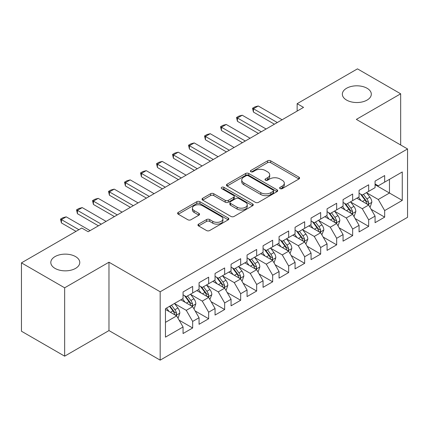 <?xml version="1.0" encoding="UTF-8"?>
<svg xmlns="http://www.w3.org/2000/svg" width="429" height="429" viewBox="0 0 429 429"><rect width="100%" height="100%" fill="white"/><g stroke="black" fill="none" stroke-linecap="round" stroke-linejoin="round"><path stroke-width="0.64" d="M280.067 188.615A1.555 0.896 0 0 0 282.266 188.615L298.954 178.979A2.22 1.282 0 0 0 299.603 178.073A2.22 1.282 0 0 0 298.954 177.166L270.683 160.843A2.22 1.282 0 0 0 267.54 160.843L250.858 170.479A1.555 0.896 0 0 0 250.402 171.112A1.555 0.896 0 0 0 250.858 171.75A1.555 0.896 0 0 0 253.056 171.75L255.212 170.501A7.105 4.102 0 0 1 265.267 170.501L267.621 171.863A7.105 4.102 0 0 1 269.702 174.764A7.105 4.102 0 0 1 267.621 177.665L265.46 178.909A1.555 0.896 0 0 0 265.004 179.547A1.555 0.896 0 0 0 265.46 180.18A1.555 0.896 0 0 0 267.658 180.18L269.82 178.936A7.105 4.102 0 0 1 279.874 178.936L282.228 180.293A7.105 4.102 0 0 1 284.309 183.194A7.105 4.102 0 0 1 282.228 186.095L280.067 187.344A1.555 0.896 0 0 0 279.611 187.977A1.555 0.896 0 0 0 280.067 188.615L280.067 187.344M75.531 256.58A14.484 8.36 0 0 0 59.749 254.767A14.484 8.36 0 0 0 50.81 262.489A14.484 8.36 0 0 0 55.051 268.404A14.484 8.36 0 0 0 70.833 270.216A14.484 8.36 0 0 0 79.773 262.489A14.484 8.36 0 0 0 75.531 256.58M367.068 88.261A14.484 8.36 0 0 0 351.287 86.449A14.484 8.36 0 0 0 342.347 94.176A14.484 8.36 0 0 0 346.589 100.086A14.484 8.36 0 0 0 362.371 101.898A14.484 8.36 0 0 0 371.31 94.176A14.484 8.36 0 0 0 367.068 88.261M198.595 224.136A2.22 1.282 0 0 0 197.946 225.043A2.22 1.282 0 0 0 198.595 225.949L206.526 230.529A2.22 1.282 0 0 0 209.668 230.529L228.201 219.83A2.22 1.282 0 0 0 228.85 218.924A2.22 1.282 0 0 0 228.201 218.018L199.93 201.694A2.22 1.282 0 0 0 196.788 201.694L178.255 212.393A2.22 1.282 0 0 0 177.606 213.299A2.22 1.282 0 0 0 178.255 214.205L187.838 219.739A2.22 1.282 0 0 0 190.975 219.739L198.906 215.16A2.22 1.282 0 0 0 199.56 214.253A2.22 1.282 0 0 0 198.906 213.347L194.155 210.601A5.942 3.432 0 0 1 192.417 208.178A5.942 3.432 0 0 1 196.085 205.008A5.942 3.432 0 0 1 202.558 205.754L221.171 216.495A5.942 3.432 0 0 1 222.914 218.924A5.942 3.432 0 0 1 219.246 222.093A5.942 3.432 0 0 1 212.768 221.348L209.668 219.557A2.22 1.282 0 0 0 206.526 219.557L198.595 224.136L198.595 225.949M64.65 287.805L64.65 356.167L108.977 330.577L108.977 262.216L64.65 287.805L21.45 262.859L81.773 228.035L88.176 231.73L303.544 107.384L297.147 103.689L297.147 111.079M108.977 262.216L160.178 291.774L407.55 148.954L407.55 217.321L160.178 360.14L160.178 291.774M400.67 144.986L400.67 93.806L356.349 119.396L407.55 148.954M400.67 93.806L357.47 68.86L297.147 103.689M255.373 202.327A2.22 1.282 0 0 0 258.51 202.327L277.043 191.629A2.22 1.282 0 0 0 277.697 190.723A2.22 1.282 0 0 0 277.043 189.816L248.772 173.493A2.22 1.282 0 0 0 245.635 173.493L227.102 184.191A2.22 1.282 0 0 0 226.448 185.097A2.22 1.282 0 0 0 227.102 186.009L255.373 202.327M222.302 188.948A1.555 0.896 0 0 1 223.879 189.168L223.879 187.323L252.622 203.914A2.22 1.282 0 0 1 253.271 204.821A2.22 1.282 0 0 1 252.622 205.727L234.089 216.431A2.22 1.282 0 0 1 230.947 216.431L202.676 200.107L202.676 198.295A2.22 1.282 0 0 0 202.027 199.201A2.22 1.282 0 0 0 202.676 200.107M202.676 198.295L210.607 193.715A2.22 1.282 0 0 1 213.749 193.715L225.214 200.332A2.22 1.282 0 0 0 228.357 200.332L233.617 197.297A2.22 1.282 0 0 0 234.266 196.391A2.22 1.282 0 0 0 233.617 195.485L221.68 188.594A1.555 0.896 0 0 1 221.225 187.956A1.555 0.896 0 0 1 222.184 187.124A1.555 0.896 0 0 1 223.879 187.323M375.069 184.706L389.468 193.023L389.468 179.349L402.268 171.959L384.668 182.121L384.668 175.563L375.069 181.102L375.069 187.666L368.667 191.361L368.667 184.797L359.068 190.342L359.068 196.9L352.665 200.595L352.665 194.037L343.066 199.582L343.066 206.14L336.668 209.835L336.668 203.276L327.064 208.816L327.064 215.379L320.667 219.074L320.667 212.516L311.063 218.055L311.063 224.614L304.665 228.308L304.665 221.75L295.066 227.295L295.066 233.853L288.663 237.548L288.663 230.99L279.065 236.535L279.065 243.093L272.662 246.788L272.662 240.229L263.063 245.769L263.063 252.327L256.66 256.027L256.66 249.463L247.061 255.008L247.061 261.567L240.664 265.261L240.664 258.703L231.059 264.248L231.059 270.806L224.662 274.501L224.662 267.943L215.058 273.482L215.058 280.046L208.66 283.741L208.66 277.177L199.061 282.722L199.061 289.28L192.659 292.975L192.659 286.416L183.06 291.961L183.06 298.52L165.46 308.682L165.46 337.135L183.06 326.973L176.657 315.889L165.46 309.422M402.268 171.959L402.268 200.413L384.668 210.575L378.271 199.49L366.666 192.793M371.149 209.325L384.668 217.133L384.668 210.575M384.668 217.133L375.069 222.678L375.069 216.119L368.667 219.814L362.269 208.725L350.665 202.027M355.148 218.565L368.667 226.373L368.667 219.814M368.667 226.373L359.068 231.912L359.068 225.354L352.665 229.048L346.267 217.964L334.668 211.266M339.146 227.804L352.665 235.607L352.665 229.048M352.665 235.607L343.066 241.152L343.066 234.593L336.668 238.288L330.266 227.204L318.667 220.506M323.144 237.039L336.668 244.846L336.668 238.288M336.668 244.846L327.064 250.391L327.064 243.833L320.667 247.528L314.264 236.438L302.665 229.74M307.143 246.278L320.667 254.086L320.667 247.528M320.667 254.086L311.063 259.625L311.063 253.067L304.665 256.762L298.262 245.678L286.663 238.98M291.146 255.518L304.665 263.326L304.665 256.762M304.665 263.326L295.066 268.865L295.066 262.307L288.663 266.001L282.266 254.917L270.661 248.219M275.145 264.757L288.663 272.56L288.663 266.001M288.663 272.56L279.065 278.105L279.065 271.546L272.662 275.241L266.264 264.157L254.66 257.459M259.143 273.992L272.662 281.799L272.662 275.241M272.662 281.799L263.063 287.344L263.063 280.781L256.66 284.481L250.263 273.391L238.663 266.693M243.141 283.231L256.66 291.039L256.66 284.481M256.66 291.039L247.061 296.578L247.061 290.02L240.664 293.715L234.261 282.631L222.662 275.933M227.139 292.471L240.664 300.273L240.664 293.715M240.664 300.273L231.059 305.818L231.059 299.26L224.662 302.954L218.259 291.87L206.66 285.172M211.138 301.705L224.662 309.513L224.662 302.954M224.662 309.513L215.058 315.058L215.058 308.499L208.66 312.194L202.257 301.104L190.658 294.407M195.141 310.945L208.66 318.752L208.66 312.194M208.66 318.752L199.061 324.292L199.061 317.733L192.659 321.428L186.261 310.344L174.657 303.646M179.14 320.184L192.659 327.987L192.659 321.428M192.659 327.987L183.06 333.531L183.06 326.973M183.06 294.825L186.261 296.67L192.659 292.975M165.46 322.356L176.657 315.889M199.061 285.585L202.257 287.435L208.66 283.741M186.261 310.344L192.659 306.649L180.818 299.812M199.061 317.733L192.659 306.649M215.058 276.346L218.259 278.196L224.662 274.501M202.257 301.104L208.66 297.41L196.82 290.572M215.058 308.499L208.66 297.41M231.059 267.111L234.261 268.956L240.664 265.261M218.259 291.87L224.662 288.175L212.822 281.338M231.059 299.26L224.662 288.175M247.061 257.872L250.263 259.722L256.66 256.027M234.261 282.631L240.664 278.936L228.818 272.099M247.061 290.02L240.664 278.936M263.063 248.632L266.264 250.482L272.662 246.788M250.263 273.391L256.66 269.696L244.82 262.859M263.063 280.781L256.66 269.696M279.065 239.398L282.266 241.243L288.663 237.548M266.264 264.157L272.662 260.457L260.821 253.625M279.065 271.546L272.662 260.457M295.066 230.159L298.262 232.009L304.665 228.308M282.266 254.917L288.663 251.222L276.823 244.385M295.066 262.307L288.663 251.222M311.063 220.919L314.264 222.769L320.667 219.074M298.262 245.678L304.665 241.983L292.825 235.146M311.063 253.067L304.665 241.983M327.064 211.685L330.266 213.529L336.668 209.835M314.264 236.438L320.667 232.743L308.826 225.911M327.064 243.833L320.667 232.743M343.066 202.445L346.267 204.29L352.665 200.595M330.266 227.204L336.668 223.509L324.828 216.672M343.066 234.593L336.668 223.509M359.068 193.206L362.269 195.056L368.667 191.361M346.267 217.964L352.665 214.269L340.824 207.432M359.068 225.354L352.665 214.269M375.069 183.966L378.271 185.816L384.668 182.121M362.269 208.725L368.667 205.03L356.826 198.193M375.069 216.119L368.667 205.03M21.45 262.859L21.45 331.22L64.65 356.167M108.977 330.577L160.178 360.14M378.271 199.49L389.468 193.023L402.268 200.413M280.689 188.835L282.228 187.945A7.105 4.102 0 0 0 284.309 185.044L284.309 183.194M269.702 174.764L269.702 176.609A7.105 4.102 0 0 1 267.621 179.51L266.082 180.4M298.927 178.995L270.683 162.693A2.22 1.282 0 0 0 267.54 162.693L251.474 171.965M277.016 191.645L248.772 175.343A2.22 1.282 0 0 0 245.635 175.343L227.129 186.025M273.117 191.355A1.555 0.896 0 0 0 273.573 190.723A1.555 0.896 0 0 0 273.117 190.09L248.305 175.761A1.555 0.896 0 0 0 246.107 175.761L243.828 177.075A7.105 4.102 0 0 0 241.747 179.976A7.105 4.102 0 0 0 243.828 182.877L260.789 192.669A7.105 4.102 0 0 0 270.844 192.669L273.117 191.355L273.117 193.206A1.555 0.896 0 0 0 273.573 192.567L273.573 190.723M241.747 179.976L241.747 181.826A7.105 4.102 0 0 0 243.828 184.727L243.828 182.877M273.117 193.206L270.844 194.519A7.105 4.102 0 0 1 260.789 194.519L243.828 184.727M202.708 200.123L210.607 195.56L210.607 193.715M234.266 196.391L234.266 198.236A2.22 1.282 0 0 1 233.617 199.142L228.357 202.182A2.22 1.282 0 0 1 225.214 202.182L213.749 195.56A2.22 1.282 0 0 0 210.607 195.56M223.879 189.168L252.595 205.748M237.114 207.202A5.942 3.432 0 0 0 243.586 207.947A5.942 3.432 0 0 0 247.254 204.778A5.942 3.432 0 0 0 245.517 202.354L238.958 198.568A2.22 1.282 0 0 0 235.816 198.568L230.555 201.603A2.22 1.282 0 0 0 229.906 202.509A2.22 1.282 0 0 0 230.555 203.416L237.114 207.202L237.114 209.052A5.942 3.432 0 0 0 243.586 209.792A5.942 3.432 0 0 0 247.254 206.622L247.254 204.778M229.906 202.509L229.906 204.36A2.22 1.282 0 0 0 230.555 205.266L230.555 203.416M237.114 209.052L230.555 205.266M222.914 218.924L222.914 220.769A5.942 3.432 0 0 1 219.246 223.938A5.942 3.432 0 0 1 212.768 223.198L209.668 221.407A2.22 1.282 0 0 0 206.526 221.407L198.622 225.965M192.417 208.178L192.417 210.022A5.942 3.432 0 0 0 194.155 212.452L194.155 210.601M198.879 215.176L194.155 212.452M228.169 219.846L199.93 203.539A2.22 1.282 0 0 0 196.788 203.539L178.287 214.227M369.852 207.084L370.238 206.858L371.836 202.241A5.995 3.464 -120 0 0 369.921 197.136L366.522 192.6M361.105 200.665L358.521 197.217M357.314 198.477L357.019 198.085M367.54 204.381L368.468 203.544L368.597 202.499A5.995 3.464 -120 0 0 366.881 198.89L363.481 194.353M361.54 194.637L365.739 200.241A3.057 1.764 60 0 1 366.296 201.169L368.597 202.499M360.489 194.026L364.961 200A5.995 3.464 60 0 1 366.677 203.603L366.8 203.952M277.306 122.533L253.432 108.752L253.432 112.076L252.552 108.242L254.949 106.859L258.231 105.979L282.105 119.766M274.421 124.201L253.432 112.076M258.231 105.979L253.432 108.752L252.552 108.242M353.85 216.318L354.236 216.098L355.834 211.481A5.995 3.464 -120 0 0 353.92 206.37L350.52 201.834M345.104 209.904L342.519 206.456M341.312 207.716L341.017 207.32M351.539 213.615L352.466 212.779L352.595 211.733A5.995 3.464 -120 0 0 350.879 208.129L347.479 203.593M345.543 203.872L349.742 209.475A3.057 1.764 60 0 1 350.295 210.403L352.595 211.733M344.487 203.266L348.959 209.234A5.995 3.464 60 0 1 350.675 212.843L350.799 213.192M337.848 225.557L338.234 225.338L339.832 220.715A5.995 3.464 -120 0 0 337.918 215.61L334.523 211.073M329.102 219.144L326.523 215.69M325.311 216.951L325.016 216.559M335.537 222.855L336.465 222.018L336.599 220.973A5.995 3.464 -120 0 0 334.877 217.364L331.483 212.827M329.542 213.111L333.741 218.715A3.057 1.764 60 0 1 334.293 219.643L336.599 220.973M328.485 212.5L332.958 218.474A5.995 3.464 60 0 1 334.679 222.083L334.797 222.426M261.304 131.773L237.43 117.991L237.43 121.316L236.551 117.482L238.948 116.098L242.229 115.219L266.103 129M258.424 133.435L237.43 121.316M242.229 115.219L237.43 117.991L236.551 117.482M245.302 141.012L221.428 127.231L221.428 130.555L220.549 126.721L222.946 125.332L226.228 124.458L250.102 138.24M242.423 142.675L221.428 130.555M226.228 124.458L221.428 127.231L220.549 126.721M321.852 234.797L323.831 229.955A5.995 3.464 -120 0 0 321.922 224.85L318.522 220.313M313.106 228.378L310.521 224.93M309.309 226.19L309.019 225.799M319.535 232.094L320.463 231.258L320.597 230.212A5.995 3.464 -120 0 0 318.881 226.603L315.481 222.066M313.54 222.351L317.739 227.955A3.057 1.764 60 0 1 318.291 228.882L320.597 230.212M312.484 221.739L316.961 227.713A5.995 3.464 60 0 1 318.677 231.317L318.795 231.665M305.85 244.037L307.834 239.194A5.995 3.464 -120 0 0 305.92 234.089L302.52 229.547M297.104 237.618L294.519 234.17M293.313 235.43L293.018 235.033M303.534 241.329L304.461 240.497L304.595 239.446A5.995 3.464 -120 0 0 302.879 235.843L299.48 231.306M297.538 231.585L301.737 237.194A3.057 1.764 60 0 1 302.295 238.122L304.595 239.446M296.482 230.979L300.96 236.953A5.995 3.464 60 0 1 302.676 240.556L302.794 240.905M229.301 150.252L205.427 136.465L205.427 139.79L204.547 135.961L206.95 134.572L210.226 133.692L234.1 147.479M226.421 151.914L205.427 139.79M210.226 133.692L205.427 136.465L204.547 135.961M213.299 159.486L189.425 145.704L189.425 149.029L188.546 145.195L190.948 143.812L194.224 142.932L218.098 156.714M210.419 161.148L189.425 149.029M194.224 142.932L189.425 145.704L188.546 145.195M289.848 253.271L290.235 253.051L291.833 248.429A5.995 3.464 -120 0 0 289.918 243.323L286.518 238.787M281.102 246.857L278.518 243.404M277.311 244.664L277.016 244.273M287.532 250.568L288.465 249.732L288.594 248.686A5.995 3.464 -120 0 0 286.878 245.082L283.478 240.54M281.537 240.825L285.735 246.428A3.057 1.764 60 0 1 286.293 247.356L288.594 248.686M280.486 240.219L284.958 246.187A5.995 3.464 60 0 1 286.674 249.796L286.797 250.145M197.297 168.726L173.423 154.944L173.423 158.269L172.544 154.435L174.946 153.051L178.228 152.172L202.097 165.953M194.417 170.388L173.423 158.269M178.228 152.172L173.423 154.944L172.544 154.435M273.847 262.51L274.233 262.291L275.831 257.668A5.995 3.464 -120 0 0 273.916 252.563L270.517 248.026M265.101 256.092L262.516 252.643M261.309 253.904L261.014 253.512M271.536 259.808L272.463 258.971L272.592 257.926A5.995 3.464 -120 0 0 270.876 254.317L267.476 249.78M265.535 250.064L269.734 255.668A3.057 1.764 60 0 1 270.291 256.596L272.592 257.926M264.484 249.453L268.956 255.427A5.995 3.464 60 0 1 270.672 259.036L270.796 259.379M181.301 177.965L157.427 164.178L157.427 167.508L156.547 163.674L158.944 162.285L162.226 161.411L186.1 175.193M178.416 179.628L157.427 167.508M162.226 161.411L157.427 164.178L156.547 163.674M257.845 271.75L258.231 271.525L259.829 266.908A5.995 3.464 -120 0 0 257.915 261.803L254.515 257.261M249.099 265.331L246.514 261.883M245.308 263.143L245.013 262.752M255.534 269.047L256.462 268.211L256.59 267.165A5.995 3.464 -120 0 0 254.874 263.556L251.474 259.019M249.539 259.304L253.737 264.908A3.057 1.764 60 0 1 254.29 265.835L256.59 267.165M248.482 258.692L252.954 264.666A5.995 3.464 60 0 1 254.67 268.27L254.794 268.618M165.299 187.2L141.425 173.418L141.425 176.743L140.546 172.908L142.943 171.525L146.225 170.645L170.099 184.432M162.419 188.862L141.425 176.743M146.225 170.645L141.425 173.418L140.546 172.908M241.843 280.984L242.229 280.764L243.828 276.147A5.995 3.464 -120 0 0 241.913 271.037L238.519 266.5M233.097 274.571L230.518 271.123M229.306 272.377L229.011 271.986M239.532 278.282L240.46 277.445L240.594 276.399A5.995 3.464 -120 0 0 238.873 272.796L235.478 268.259M233.537 268.538L237.736 274.142A3.057 1.764 60 0 1 238.288 275.069L240.594 276.399M232.48 267.932L236.953 273.9A5.995 3.464 60 0 1 238.669 277.509L238.792 277.858M149.297 196.439L125.424 182.657L125.424 185.982L124.544 182.148L126.941 180.765L130.223 179.885L154.097 193.667M146.418 198.101L125.424 185.982M130.223 179.885L125.424 182.657L124.544 182.148M225.847 290.224L226.228 290.004L227.826 285.382A5.995 3.464 -120 0 0 225.917 280.276L222.517 275.74M217.101 283.805L214.516 280.357M213.304 281.617L213.015 281.226M223.53 287.521L224.458 286.685L224.592 285.639A5.995 3.464 -120 0 0 222.876 282.03L219.476 277.493M217.535 277.777L221.734 283.381A3.057 1.764 60 0 1 222.286 284.309L224.592 285.639M216.479 277.166L220.956 283.14A5.995 3.464 60 0 1 222.672 286.749L222.79 287.092M133.296 205.679L109.422 191.892L109.422 195.222L108.542 191.388L110.945 189.999L114.221 189.125L138.095 202.906M130.416 207.341L109.422 195.222M114.221 189.125L109.422 191.892L108.542 191.388M209.845 299.463L211.829 294.621A5.995 3.464 -120 0 0 209.915 289.516L206.515 284.979M201.099 293.045L198.514 289.596M197.308 290.857L197.013 290.465M207.529 296.761L208.456 295.924L208.591 294.879A5.995 3.464 -120 0 0 206.875 291.27L203.475 286.733M201.533 287.017L205.732 292.621A3.057 1.764 60 0 1 206.29 293.549L208.591 294.879M200.477 286.406L204.955 292.38A5.995 3.464 60 0 1 206.671 295.983L206.789 296.332M117.294 214.913L93.42 201.131L93.42 204.456L92.541 200.622L94.943 199.238L98.22 198.359L122.093 212.146M114.414 216.581L93.42 204.456M98.22 198.359L93.42 201.131L92.541 200.622M193.844 308.698L194.224 308.478L195.828 303.861A5.995 3.464 -120 0 0 193.913 298.75L190.514 294.214M185.097 302.284L182.513 298.836M181.306 300.096L181.011 299.699M191.527 305.995L192.46 305.158L192.589 304.113A5.995 3.464 -120 0 0 190.873 300.509L187.473 295.972M185.532 296.251L189.731 301.855A3.057 1.764 60 0 1 190.288 302.783L192.589 304.113M184.481 295.645L188.953 301.614A5.995 3.464 60 0 1 190.669 305.223L190.792 305.571M101.292 224.153L77.418 210.371L77.418 213.696L76.539 209.861L78.941 208.478L82.223 207.598L106.092 221.38M98.413 225.815L77.418 213.696M82.223 207.598L77.418 210.371L76.539 209.861M177.842 317.937L178.228 317.717L179.826 313.095A5.995 3.464 -120 0 0 177.912 307.99L174.512 303.453M169.096 311.524L166.511 308.07M175.525 315.235L176.458 314.398L176.587 313.352A5.995 3.464 -120 0 0 174.871 309.743L171.471 305.207M169.97 306.075L173.729 311.095A3.057 1.764 60 0 1 174.287 312.022L176.587 313.352M169.552 306.317L172.951 310.853A5.995 3.464 60 0 1 174.667 314.462L174.791 314.811M78.893 229.697L61.422 219.61L61.422 222.935L60.543 219.101L62.94 217.712L66.222 216.838L90.095 230.62M76.013 231.36L61.422 222.935M66.222 216.838L61.422 219.61L60.543 219.101M282.228 187.945L282.228 186.095M265.46 180.18L265.46 178.909M267.621 179.51L267.621 177.665M250.858 171.75L250.858 170.479M267.54 162.693L267.54 160.843M270.683 162.693L270.683 160.843M298.954 178.979L298.954 177.166M227.102 186.009L227.102 184.191M245.635 175.343L245.635 173.493M248.772 175.343L248.772 173.493M277.043 191.629L277.043 189.816M260.789 194.519L260.789 192.669M270.844 194.519L270.844 192.669M213.749 195.56L213.749 193.715M225.214 202.182L225.214 200.332M228.357 202.182L228.357 200.332M233.617 199.142L233.617 197.297M252.622 205.727L252.622 203.914M206.526 221.407L206.526 219.557M209.668 221.407L209.668 219.557M212.768 223.198L212.768 221.348M198.906 215.16L198.906 213.347M178.255 214.205L178.255 212.393M196.788 203.539L196.788 201.694M199.93 203.539L199.93 201.694M228.201 219.83L228.201 218.018M367.916 204.595L371.798 202.359M366.881 198.89L369.921 197.136M362.457 201.442L364.961 200M351.914 213.835L355.797 211.594M350.879 208.129L353.92 206.37M346.455 210.682L348.959 209.234M335.912 223.075L339.795 220.833M334.877 217.364L337.918 215.61M330.453 219.921L332.958 218.474M319.916 232.309L323.793 230.073M318.881 226.603L321.922 224.85M314.452 229.161L316.961 227.713M303.914 241.548L307.791 239.307M302.879 235.843L305.92 234.089M298.455 238.395L300.96 236.953M287.913 250.788L291.79 248.547M286.878 245.082L289.918 243.323M282.454 247.635L284.958 246.187M271.911 260.028L275.793 257.786M270.876 254.317L273.916 252.563M266.452 256.874L268.956 255.427M255.909 269.262L259.792 267.02M254.874 263.556L257.915 261.803M250.45 266.109L252.954 264.666M239.908 278.501L243.79 276.26M238.873 272.796L241.913 271.037M234.448 275.348L236.953 273.9M223.911 287.741L227.788 285.5M222.876 282.03L225.917 280.276M218.447 284.588L220.956 283.14M207.909 296.975L211.787 294.739M206.875 291.27L209.915 289.516M202.45 293.827L204.955 292.38M191.908 306.215L195.785 303.973M190.873 300.509L193.913 298.75M186.449 303.062L188.953 301.614M175.906 315.454L179.789 313.213M174.871 309.743L177.912 307.99M170.447 312.301L172.951 310.853"/></g></svg>
